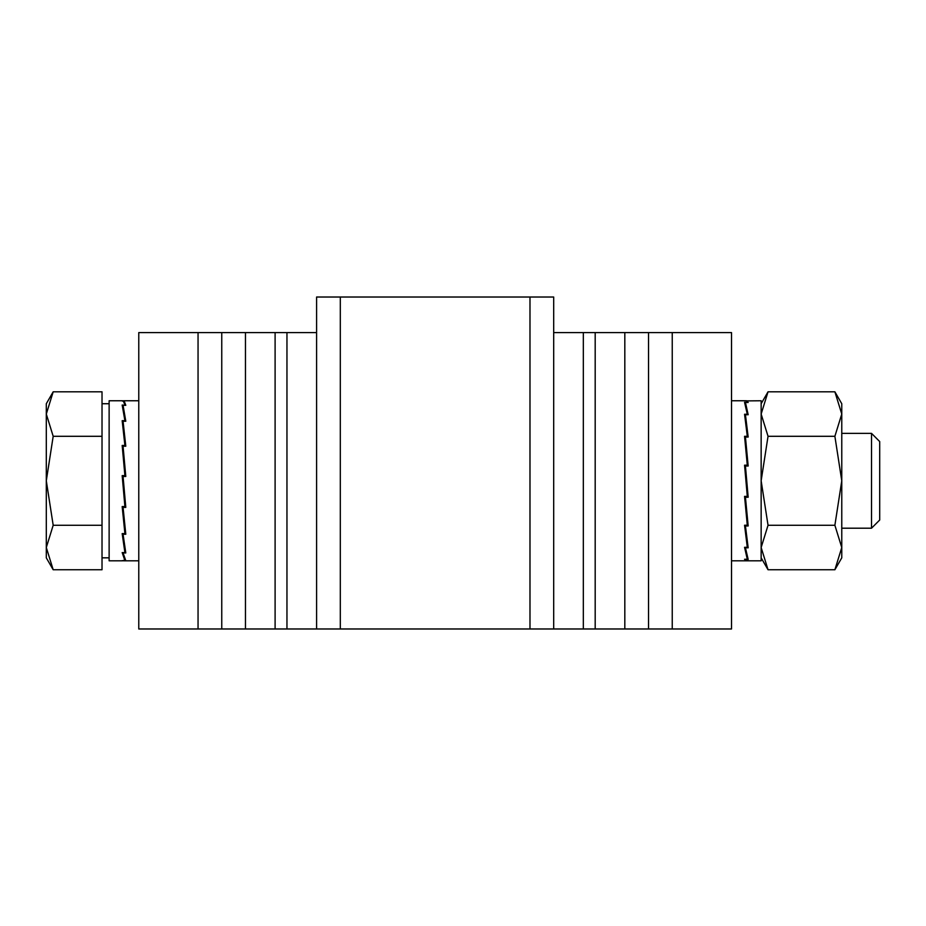 <?xml version="1.0" encoding="UTF-8"?>
<svg xmlns="http://www.w3.org/2000/svg" width="926" height="926" viewBox="0 0 926 926"><rect width="100%" height="100%" fill="white"/><g stroke="black" fill="none" stroke-linecap="round" stroke-linejoin="round"><path stroke-width="1.39" d="M221.754 628.974L221.754 332.596L275.103 332.596L275.103 628.974L275.103 332.596L316.588 332.596L316.588 628.974L286.956 628.974L286.956 332.596L286.956 628.974L138.773 628.974L138.773 332.596L198.048 332.596L198.048 628.974M245.459 332.596L245.459 628.974M624.818 332.596L648.524 332.596L648.524 628.974L624.818 628.974L624.818 332.596L583.322 332.596L583.322 628.974L316.588 628.974M624.818 628.974L595.187 628.974L595.187 332.596L595.187 628.974L583.322 628.974L583.322 332.596L553.69 332.596L553.69 628.974M316.588 332.596L316.588 297.026L340.305 297.026L340.305 628.974M529.985 628.974L529.985 297.026L340.305 297.026M529.985 297.026L553.69 297.026L553.69 332.596M221.754 332.596L198.048 332.596M648.524 332.596L672.241 332.596L672.241 628.974L648.524 628.974M672.241 332.596L731.517 332.596L731.517 628.974L672.241 628.974M871.516 433.368L871.516 528.202L879.7 520.018L879.7 441.552L871.516 433.368L841.769 433.368M53.187 391.802L46.3 403.724L46.3 414.049L53.187 391.802L102.022 391.802L102.022 569.756L53.187 569.756L46.3 547.521L46.3 557.834L53.187 569.756M46.3 480.779L46.3 547.521L53.187 525.274L46.3 480.779L53.187 436.296L46.3 414.049L46.3 480.779M102.022 436.296L53.187 436.296M102.022 525.274L53.187 525.274M746.333 400.9L761.149 400.761L761.149 560.809L746.738 560.809L745.453 559.269M746.738 400.761L748.173 402.474L745.442 402.474L748.173 414.732L745.442 414.732L748.173 437.049L745.442 437.049L748.173 466.021L745.442 466.021L748.173 497.239L745.442 497.25L748.173 525.956L745.442 525.956L748.173 547.798L745.442 547.798L748.173 559.431L745.442 559.431M745.442 525.956L745.465 525.239M746.333 525.956L746.333 525.239L746.333 525.956M747.236 523.213L747.895 523.213M745.442 497.25L745.511 496.394M748.173 497.239L748.092 496.22L747.282 496.22M745.442 437.049L748 466.021M745.442 414.732L747.768 437.049M745.442 402.474L745.488 405.067M747.294 402.474L744.562 402.301L747.294 414.246L744.562 414.246L747.294 436.32L744.562 436.32L747.294 465.176L744.562 465.176L747.294 496.394L744.562 496.394L747.294 525.239L744.562 525.239L747.294 547.312L744.562 547.312L747.294 559.269L744.562 559.269L746.298 560.693M745.928 560.809L731.517 560.809M731.517 400.761L745.928 400.761L747.294 402.301M744.99 525.239L747.294 547.312M744.736 496.394L747.294 525.239M745.453 466.148L744.643 466.148L744.562 465.176M745.499 439.098L744.851 439.098M747.294 436.32L747.27 437.049M747.294 465.176L747.224 466.021M747.294 559.269L747.247 556.757M768.036 569.756L834.882 569.756L841.769 547.521L834.882 525.274L768.036 525.274L761.149 547.521L768.036 569.756L761.149 557.834M768.036 525.274L761.149 480.779L768.036 436.296L834.882 436.296L841.769 480.779L834.882 525.274M834.882 436.296L841.769 414.049L834.882 391.802L768.036 391.802L761.149 414.049L768.036 436.296M834.882 391.802L841.769 403.724L841.769 557.834L834.882 569.756M123.945 421.237L125.797 421.237L123.065 405.322L125.797 405.31L124.35 401.456L123.065 400.923L124.35 401.456M123.945 421.249L123.065 421.249L125.797 446.228L123.065 446.239L125.797 476.485L123.065 476.485L125.797 507.39L123.065 507.39L125.797 534.244L123.065 534.244L125.797 552.961L123.065 552.961L125.797 560.693L123.065 560.693L124.35 560.114M109.129 560.809L122.626 560.809L109.129 560.809L109.129 400.761L122.626 400.761M123.065 534.244L123.077 533.596M123.945 534.244L123.945 533.596L123.945 534.244M124.848 531.003L125.427 531.003M123.065 507.39L123.1 506.568M123.945 507.39L123.945 506.568L123.945 507.39M124.871 505.758L125.647 505.758M123.065 446.239L125.681 476.485M123.065 421.249L125.473 446.228M123.065 405.322L123.123 409.257M124.697 419.05L125.079 421.237M122.174 560.635L124.906 560.635L122.174 552.579L124.906 552.579L122.174 533.596L124.906 533.596L122.174 506.568L124.906 506.568L122.174 475.617L124.906 475.617L122.174 445.452L124.906 445.452L122.174 420.67L124.906 420.67L122.174 405.032L124.906 405.31M122.174 400.923L123.54 401.456L124.906 405.032M122.741 533.596L124.906 552.579M122.429 506.568L124.906 533.596M123.945 476.485L122.267 475.941L124.906 506.568M123.112 447.663L122.394 447.663M124.906 475.617L123.945 475.941M124.906 445.452L124.883 446.228M124.906 560.635L124.894 559.454M109.129 557.834L102.022 557.834M871.516 528.202L841.769 528.202M109.129 403.724L102.022 403.724M745.812 560.809L761.149 560.809M761.149 403.724L768.036 391.802M123.436 560.809L138.773 560.809M123.436 400.761L138.773 400.761"/></g></svg>

